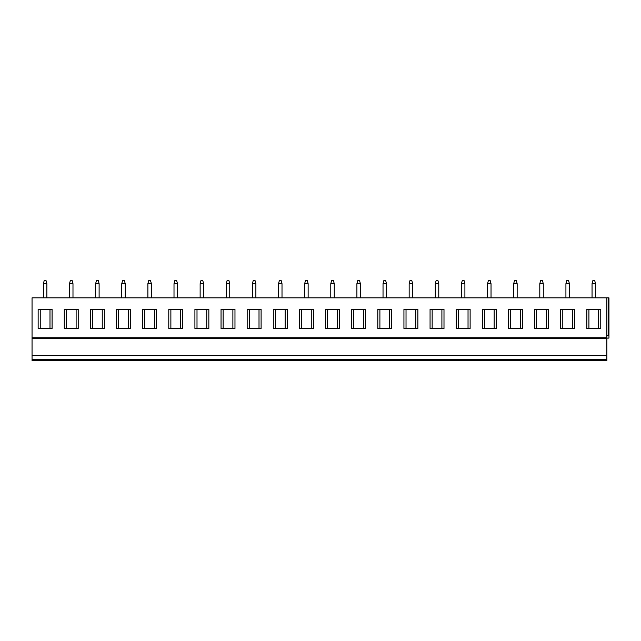 <?xml version="1.0" encoding="UTF-8"?>
<svg xmlns="http://www.w3.org/2000/svg" width="641" height="641" viewBox="0 0 641 641"><rect width="100%" height="100%" fill="white"/><g stroke="black" fill="none" stroke-linecap="round" stroke-linejoin="round"><path stroke-width="0.96" d="M32.05 337.743L606.859 337.743L606.859 297.857L32.05 297.857L32.05 360.562L606.859 360.562L606.859 359.521L32.05 359.521M574.632 360.562L560.699 360.562M548.512 360.562L534.57 360.562M522.383 360.562L508.449 360.562M496.254 360.562L482.32 360.562M470.125 360.562L456.192 360.562M443.997 360.562L430.063 360.562M417.868 360.562L403.934 360.562M391.739 360.562L377.805 360.562M365.61 360.562L351.677 360.562M339.49 360.562L325.548 360.562M313.361 360.562L299.427 360.562M287.232 360.562L273.298 360.562M261.103 360.562L247.17 360.562M234.975 360.562L221.041 360.562M208.846 360.562L194.912 360.562M182.717 360.562L168.783 360.562M156.588 360.562L142.655 360.562M130.468 360.562L116.526 360.562M104.339 360.562L90.405 360.562M78.21 360.562L64.276 360.562M52.081 360.562L38.148 360.562M600.761 360.562L586.827 360.562M32.05 355.338L606.859 355.338L606.859 359.521M32.05 338.44L606.859 338.44L606.859 355.338M606.859 337.743L606.859 338.44M600.761 309.355L586.827 309.355L586.827 328.512L600.761 328.512L600.761 309.355M574.632 309.355L560.699 309.355L560.699 328.512L574.632 328.512L574.632 309.355M548.512 309.355L534.57 309.355L534.57 328.512L548.512 328.512L548.512 309.355M522.383 309.355L508.449 309.355L508.449 328.512L522.383 328.512L522.383 309.355M496.254 309.355L482.32 309.355L482.32 328.512L496.254 328.512L496.254 309.355M470.125 309.355L456.192 309.355L456.192 328.512L470.125 328.512L470.125 309.355M443.997 309.355L430.063 309.355L430.063 328.512L443.997 328.512L443.997 309.355M417.868 309.355L403.934 309.355L403.934 328.512L417.868 328.512L417.868 309.355M391.739 309.355L377.805 309.355L377.805 328.512L391.739 328.512L391.739 309.355M365.61 309.355L351.677 309.355L351.677 328.512L365.61 328.512L365.61 309.355M339.49 309.355L325.548 309.355L325.548 328.512L339.49 328.512L339.49 309.355M313.361 309.355L299.427 309.355L299.427 328.512L313.361 328.512L313.361 309.355M287.232 309.355L273.298 309.355L273.298 328.512L287.232 328.512L287.232 309.355M261.103 309.355L247.17 309.355L247.17 328.512L261.103 328.512L261.103 309.355M234.975 309.355L221.041 309.355L221.041 328.512L234.975 328.512L234.975 309.355M208.846 309.355L194.912 309.355L194.912 328.512L208.846 328.512L208.846 309.355M182.717 309.355L168.783 309.355L168.783 328.512L182.717 328.512L182.717 309.355M156.588 309.355L142.655 309.355L142.655 328.512L156.588 328.512L156.588 309.355M130.468 309.355L116.526 309.355L116.526 328.512L130.468 328.512L130.468 309.355M104.339 309.355L90.405 309.355L90.405 328.512L104.339 328.512L104.339 309.355M78.21 309.355L64.276 309.355L64.276 328.512L78.21 328.512L78.21 309.355M52.081 309.355L38.148 309.355L38.148 328.512L52.081 328.512L52.081 309.355M606.859 297.857L608.95 297.857L608.95 338.095L606.859 338.095M606.859 335.307L608.95 335.307M595.537 297.857L595.537 283.683L594.664 280.438L592.925 280.438L592.052 283.683L595.537 283.683M592.052 297.857L592.052 283.683M569.408 297.857L569.408 283.683L568.543 280.438L566.796 280.438L565.923 283.683L569.408 283.683M565.923 297.857L565.923 283.683M543.28 297.857L543.28 283.683L542.414 280.438L540.667 280.438L539.794 283.683L543.28 283.683M539.802 297.857L539.794 283.683M517.151 297.857L517.159 283.683L516.285 280.438L514.539 280.438L513.673 283.683L517.159 283.683M513.673 297.857L513.673 283.683M491.03 297.857L491.03 283.683L490.157 280.438L488.418 280.438L487.545 283.683L491.03 283.683M487.545 297.857L487.545 283.683M464.901 297.857L464.901 283.683L464.028 280.438L462.289 280.438L461.416 283.683L464.901 283.683M461.416 297.857L461.416 283.683M438.773 297.857L438.773 283.683L437.899 280.438L436.16 280.438L435.287 283.683L438.773 283.683M435.287 297.857L435.287 283.683M412.644 297.857L412.644 283.683L411.77 280.438L410.032 280.438L409.158 283.683L412.644 283.683M409.158 297.857L409.158 283.683M386.515 297.857L386.515 283.683L385.642 280.438L383.903 280.438L383.03 283.683L386.515 283.683M383.03 297.857L383.03 283.683M360.386 297.857L360.386 283.683L359.521 280.438L357.774 280.438L356.901 283.683L360.386 283.683M356.901 297.857L356.901 283.683M334.257 297.857L334.257 283.683L333.392 280.438L331.645 280.438L330.78 283.683L334.257 283.683M330.78 297.857L330.78 283.683M308.137 297.857L308.137 283.683L307.263 280.438L305.517 280.438L304.651 283.683L308.137 283.683M304.651 297.857L304.651 283.683M282.008 297.857L282.008 283.683L281.135 280.438L279.396 280.438L278.523 283.683L282.008 283.683M278.523 297.857L278.523 283.683M255.879 297.857L255.879 283.683L255.006 280.438L253.267 280.438L252.394 283.683L255.879 283.683M252.394 297.857L252.394 283.683M229.75 297.857L229.75 283.683L228.877 280.438L227.138 280.438L226.265 283.683L229.75 283.683M226.265 297.857L226.265 283.683M203.622 297.857L203.622 283.683L202.748 280.438L201.01 280.438L200.136 283.683L203.622 283.683M200.136 297.857L200.136 283.683M177.493 297.857L177.493 283.683L176.62 280.438L174.881 280.438L174.007 283.683L177.493 283.683M174.007 297.857L174.007 283.683M151.364 297.857L151.364 283.683L150.499 280.438L148.752 280.438L147.879 283.683L151.364 283.683M147.887 297.857L147.879 283.683M125.235 297.857L125.243 283.683L124.37 280.438L122.623 280.438L121.758 283.683L125.243 283.683M121.758 297.857L121.758 283.683M99.115 297.857L99.115 283.683L98.241 280.438L96.495 280.438L95.629 283.683L99.115 283.683M95.629 297.857L95.629 283.683M72.986 297.857L72.986 283.683L72.112 280.438L70.374 280.438L69.5 283.683L72.986 283.683M69.5 297.857L69.5 283.683M46.857 297.857L46.857 283.683L45.984 280.438L44.245 280.438L43.372 283.683L46.857 283.683M43.372 297.857L43.372 283.683M598.67 309.355L598.67 328.512M588.919 309.355L588.919 328.512M572.549 309.355L572.549 328.512M562.79 309.355L562.79 328.512M546.42 309.355L546.42 328.512M536.661 309.355L536.661 328.512M520.292 309.355L520.292 328.512M510.532 309.355L510.532 328.512M494.163 309.355L494.163 328.512M484.412 309.355L484.412 328.512M468.034 309.355L468.034 328.512M458.283 309.355L458.283 328.512M441.905 309.355L441.905 328.512M432.154 309.355L432.154 328.512M415.777 309.355L415.777 328.512M406.025 309.355L406.025 328.512M389.648 309.355L389.648 328.512M379.897 309.355L379.897 328.512M363.527 309.355L363.527 328.512M353.768 309.355L353.768 328.512M337.398 309.355L337.398 328.512M327.639 309.355L327.639 328.512M311.27 309.355L311.27 328.512M301.51 309.355L301.51 328.512M285.141 309.355L285.141 328.512M275.39 309.355L275.39 328.512M259.012 309.355L259.012 328.512M249.261 309.355L249.261 328.512M232.883 309.355L232.883 328.512M223.132 309.355L223.132 328.512M206.755 309.355L206.755 328.512M197.003 309.355L197.003 328.512M180.626 309.355L180.626 328.512M170.875 309.355L170.875 328.512M154.505 309.355L154.505 328.512M144.746 309.355L144.746 328.512M128.376 309.355L128.376 328.512M118.617 309.355L118.617 328.512M102.248 309.355L102.248 328.512M92.488 309.355L92.488 328.512M76.119 309.355L76.119 328.512M66.368 309.355L66.368 328.512M49.99 309.355L49.99 328.512M40.239 309.355L40.239 328.512M608.269 297.857L608.269 335.307"/></g></svg>
